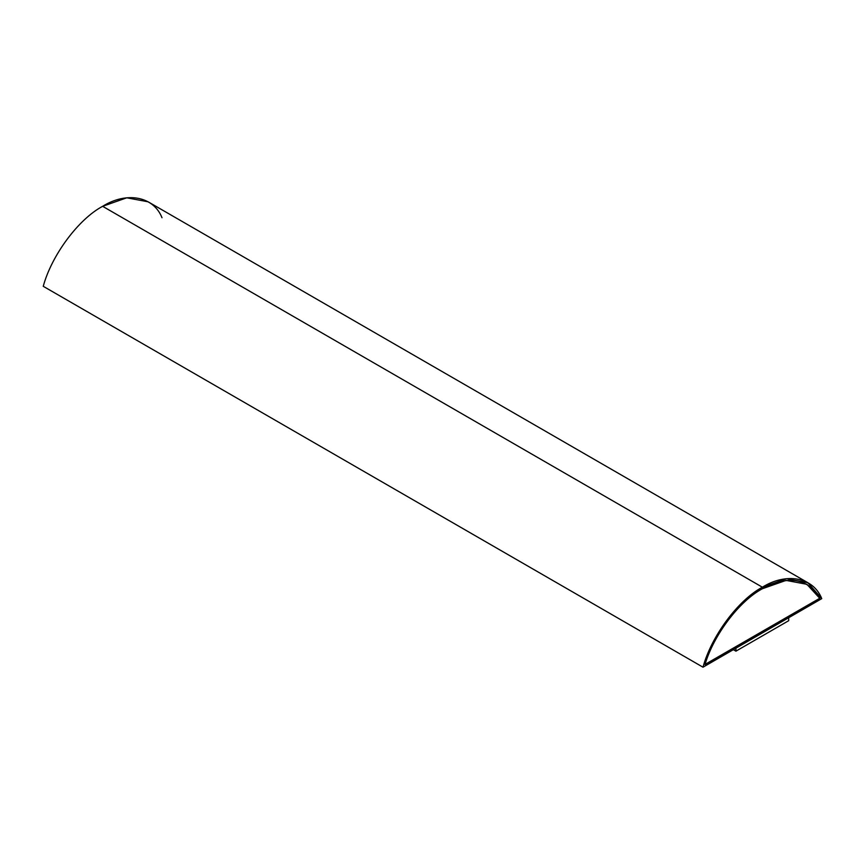 <?xml version="1.0" encoding="UTF-8"?>
<svg xmlns="http://www.w3.org/2000/svg" width="865" height="865" viewBox="0 0 865 865"><rect width="100%" height="100%" fill="white"/><g stroke="black" fill="none" stroke-linecap="round" stroke-linejoin="round"><path stroke-width="1.3" d="M807.856 582.707L148.11 201.804L126.777 197.804L102.632 206.313L762.368 587.205L786.523 578.696L807.856 582.707L821.75 598.634L702.996 667.196L43.25 286.304L702.996 667.196C711.376 636.175 738.213 600.018 762.368 587.205L102.632 206.313C78.466 219.115 51.63 255.272 43.25 286.304C51.63 255.272 78.466 219.115 102.632 206.313C126.787 191.219 153.624 196.387 162.004 217.742M762.368 588.73C739.316 601.045 713.755 634.802 705.007 664.515L819.739 598.277L704.943 664.471L819.739 598.277L806.926 584.318L786.069 580.393L762.368 588.73C788.653 574.944 807.769 578.134 819.739 598.277L705.007 664.515C713.755 634.802 739.316 601.045 762.368 588.73M806.894 584.297L819.674 598.234L806.894 584.297M821.75 598.634C813.37 577.29 786.534 572.122 762.368 587.205C738.213 600.018 711.376 636.175 702.996 667.196L821.75 598.634M788.696 617.642L788.696 620.692L788.696 617.642M735.92 648.112L735.92 651.161L788.696 620.692L735.92 651.161L735.92 648.112M733.347 649.68L735.92 651.161L733.347 649.68"/></g></svg>
